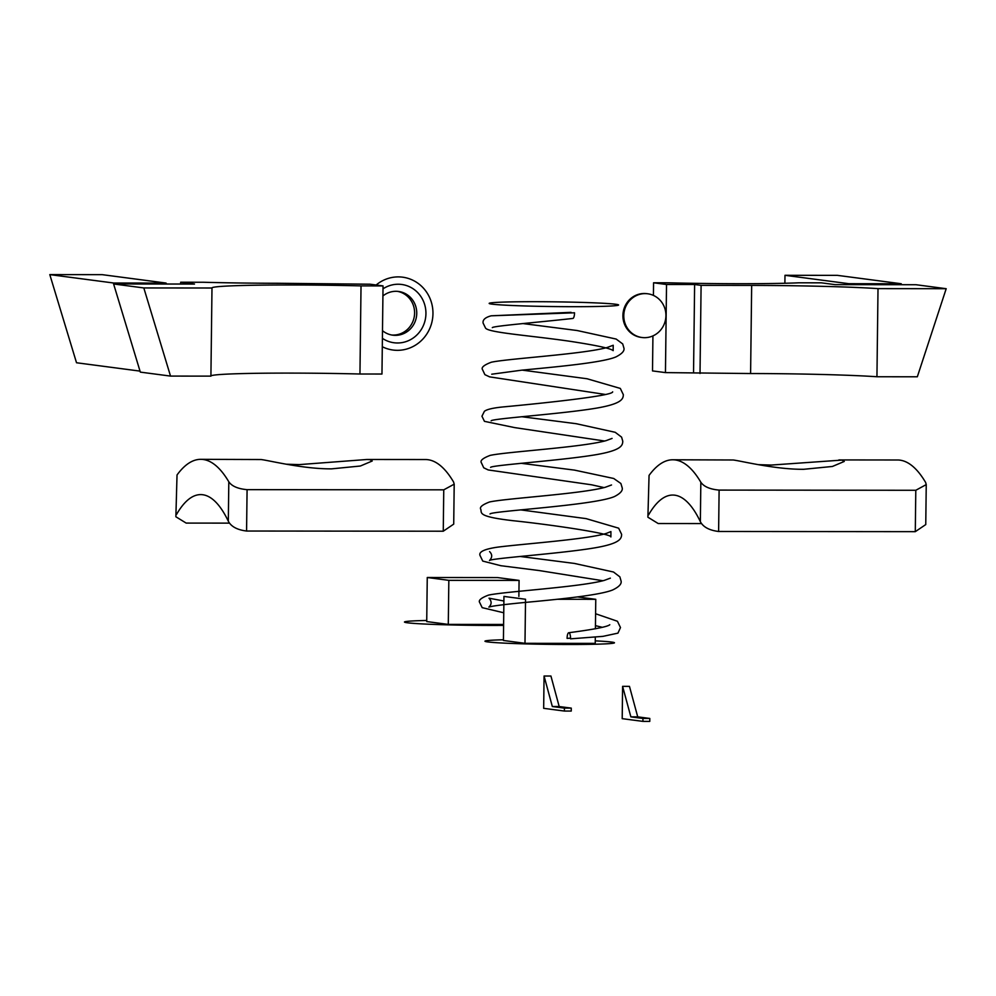 <?xml version="1.0" encoding="UTF-8"?>
<svg xmlns="http://www.w3.org/2000/svg" width="996" height="996" viewBox="0 0 996 996"><rect width="100%" height="100%" fill="white"/><g stroke="black" fill="none" stroke-linecap="round" stroke-linejoin="round"><path stroke-width="1.49" d="M211.986 288.006A111.701 4.096 -179.3 0 1 211.974 287.931A111.701 4.096 -179.3 0 1 361.025 285.889L383.037 285.914L370.101 284.209L277.921 283.275A111.701 4.096 0.7 0 1 203.284 282.254L180.674 282.229L194.494 284.047L113.606 283.972L140.324 372.118L170.528 376.09L143.81 287.944L211.986 288.006L210.915 376.127L170.528 376.09M180.674 282.229L180.662 284.034M391.727 335.017A22.049 21.053 97.5 0 0 414.597 313.055A22.049 21.053 97.5 0 0 397.466 291.355M376.139 285.005A36.74 35.097 -82.5 0 1 413.39 280.499A36.74 35.097 -82.5 0 1 432.961 313.64A36.74 35.097 -82.5 0 1 382.302 346.733M383.012 288.84A29.394 28.075 -82.5 0 1 419.316 294.418A29.394 28.075 -82.5 0 1 418.855 332.851A29.394 28.075 -82.5 0 1 382.402 338.341M210.915 375.978A111.701 4.096 -179.3 0 1 359.954 374.01L381.966 374.035L383.037 285.914M361.025 285.889L359.954 374.01M113.606 283.972L143.81 287.944M382.489 330.672A22.049 21.053 97.5 0 0 392.798 335.179A22.049 21.053 97.5 0 0 416.751 313.342A22.049 21.053 97.5 0 0 398.549 291.467A22.049 21.053 97.5 0 0 382.925 295.949M623.782 315.62A22.049 21.053 -82.5 0 1 647.724 293.783A22.049 21.053 -82.5 0 1 665.926 315.67A22.049 21.053 -82.5 0 1 641.972 337.507A22.049 21.053 -82.5 0 1 623.782 315.62M641.972 337.507L641.113 337.395A22.049 21.053 -82.5 0 1 623.11 312.781A22.049 21.053 -82.5 0 1 646.865 293.671L647.724 293.783M821.302 282.827L835.109 284.644L915.996 284.719L946.2 288.703L917.328 376.787L876.941 376.749A111.701 4.096 -179.3 0 0 750.598 373.537L665.453 372.604L666.523 284.495L653.575 282.789L668.565 282.802A111.701 4.096 0.7 0 0 798.692 282.814L821.302 282.827M653.575 282.789L653.426 295.414M652.928 335.889L652.505 370.91L665.453 372.604M666.523 284.495L694.623 284.52L693.54 372.641M694.623 284.52L701.097 285.366L700.014 373.488M701.097 285.366L751.669 285.416A111.701 4.096 -179.3 0 1 878.011 288.628L876.941 376.749M878.011 288.628L946.2 288.703M901.268 283.748L837.399 275.357L784.985 275.307L848.841 283.698L901.268 283.748L900.944 284.707M848.829 284.657L848.841 283.698M784.985 275.307L784.885 283.262M113.955 283.972L113.669 283.013L166.083 283.063L102.215 274.659L49.8 274.61L76.518 362.756L140.013 371.11M113.669 283.013L49.8 274.61M166.083 283.063L166.071 284.022M492.31 327.634L492.335 327.622C493.493 325.966 537.666 322.38 572.849 318.446A5.876 1.731 -89.9 0 0 572.849 318.446A5.876 1.731 -89.9 0 0 574.53 312.794L491.19 315.807L571.069 312.346A5.876 1.731 -89.9 0 0 571.082 312.981M605.182 394.441L489.634 376.874L484.903 374.67L482.525 369.641C481.056 367.487 483.956 365.034 491.252 362.245C507.338 358.622 583.457 354.203 607.224 347.48L613.212 345.251L613.163 350.654C610.834 348.451 596.417 345.326 569.886 341.279C530.358 335.528 489.322 332.764 485.6 328.194L483.097 323.065C482.562 319.816 485.264 317.4 491.19 315.807L491.153 315.819M512.529 315.072L571.069 312.346M609.789 624.729C607.622 626.745 593.94 629.422 568.753 632.734A5.876 1.731 -89.9 0 1 570.546 638.834L602.978 636.357L617.956 633.132L620.483 627.542L617.433 621.267L595.596 613.748M570.534 638.15L567.085 638.386A5.876 1.731 -89.9 0 1 568.753 632.734M503.428 639.768A64.665 2.365 0.7 0 0 497.577 642.756A64.665 2.365 0.7 0 0 578.751 644.462A64.665 2.365 0.7 0 0 611.569 642.047A64.665 2.365 0.7 0 0 595.272 640.864M229.528 523.124L186.165 523.087L175.869 516.762L177.027 474.98A215.124 63.209 90.1 0 1 200.719 459.33A215.124 63.209 90.1 0 1 228.806 481.79L228.321 521.232A179.84 52.85 -89.9 0 0 200.694 494.601A179.84 52.85 -89.9 0 0 176.541 514.422M228.321 521.232C231.184 526.623 237.26 529.884 246.572 531.03L443.257 531.217L453.715 524.12L454.201 484.168L443.755 489.833L247.083 489.659C237.944 488.837 231.844 486.21 228.806 481.79M454.201 484.168L453.578 482.002A215.124 63.209 -89.9 0 0 425.504 459.542L366.877 459.48L369.927 459.642L372.23 460.999L360.378 466.016L331.593 468.855C303.27 469.066 269.418 460.538 261.139 459.542L200.719 459.33M177.027 474.98L175.869 516.762M286.238 464.211L299.298 464.609L366.877 459.492M701.558 523.572L658.194 523.535L647.898 517.21L649.056 475.416A215.124 63.209 90.1 0 1 672.761 459.779A215.124 63.209 90.1 0 1 700.835 482.226L700.362 521.68A179.84 52.85 -89.9 0 0 672.723 495.049A179.84 52.85 -89.9 0 0 648.583 514.87M700.362 521.68C703.213 527.058 709.301 530.333 718.614 531.478L915.287 531.665L925.757 524.568L926.243 484.604L915.797 490.281L719.112 490.094C709.974 489.273 703.886 486.658 700.835 482.226M926.243 484.604L925.62 482.438A215.124 63.209 -89.9 0 0 897.533 459.99L838.906 459.928M649.056 475.416L647.898 517.21M758.28 464.659L771.34 465.057L841.956 460.09L844.259 461.447L832.407 466.464L803.623 469.303C775.299 469.514 741.447 460.986 733.181 459.99L672.761 459.779M595.309 637.141L595.235 643.379L524.992 643.316L503.416 640.478L503.951 596.417L525.527 599.256L524.992 643.316M577.468 596.915L595.77 599.318L557.075 599.281M595.409 628.825L595.77 599.318M519.078 580.407L448.835 580.344L427.259 577.506L497.502 577.568L519.078 580.407L518.879 596.43M503.615 624.455L448.287 624.405L448.835 580.344M448.287 624.405L426.724 621.566L427.259 577.506M426.736 620.471A66.869 2.453 0.7 0 0 416.789 623.596A66.869 2.453 0.7 0 0 503.603 625.388M492.074 304.141A64.665 2.365 -179.3 0 1 534.902 301.701A64.665 2.365 -179.3 0 1 615.702 304.253A64.665 2.365 -179.3 0 1 572.874 306.693A64.665 2.365 -179.3 0 1 492.074 304.141M637.726 716.859L649.803 718.452L649.778 721.39L642.918 721.378L642.955 718.452L630.866 716.859L622.6 686.344L629.46 686.356L637.726 716.859L630.866 716.859M642.918 721.378L622.201 718.664L622.6 686.344M649.803 718.452L642.955 718.452M571.268 708.119L571.243 711.057L564.383 711.057L564.421 708.119L552.332 706.525L544.065 676.023L550.925 676.023L559.192 706.538L571.268 708.119L564.421 708.119M559.192 706.538L552.332 706.525M544.065 676.023L543.667 708.33L564.383 711.057M751.669 285.416L750.598 373.537M246.572 531.03L247.083 489.659M443.755 489.833L443.257 531.217M718.614 531.478L719.112 490.094M915.797 490.281L915.287 531.665M522.8 323.551L577.132 330.523L616.175 339.063L622.699 343.931L623.919 348.077C624.666 350.891 621.99 353.841 615.864 356.942C602.231 362.781 554.946 366.964 521.593 370.188L491.725 374.21M522.228 370.126L587.105 378.766L620.321 388.428L623.334 394.665C623.16 398.686 622.438 403.666 596.604 408.111C562.167 413.963 492.634 418.519 491.165 420.785L491.215 420.76M521.68 416.714L576.223 423.711L615.217 432.301L621.591 437.132L622.774 441.228C622.587 445.249 621.878 450.254 595.981 454.699C561.557 460.538 492.211 465.082 490.592 467.361L490.655 467.336M612.615 391.864L612.652 391.839C613.15 396.059 534.864 404.003 503.391 406.903C493.157 407.899 486.82 409.368 484.392 411.311L481.952 416.228L484.454 421.345L514.671 427.608L604.609 441.016M612.067 438.414L606.103 440.63C582.361 447.353 506.205 451.773 490.107 455.409C482.823 458.185 479.923 460.65 481.392 462.791L483.732 467.784L488.214 469.95L591.636 484.803L604.037 487.592M521.107 463.289L574.555 470.124L613.71 478.478L620.869 483.483L622.201 487.816C622.911 490.63 620.309 493.543 614.395 496.581C593.877 505.47 491.638 511.035 490.02 513.948L490.02 513.948M611.519 484.977L605.406 487.231C581.527 493.954 505.557 498.361 489.522 501.984C482.238 504.773 479.337 507.238 480.807 509.379C481.915 512.965 476.91 516.588 513.562 520.759C548.833 524.406 611.594 533.507 610.897 536.956L610.922 531.578L606.527 533.333C588.113 539.297 522.925 543.891 497.689 547.14C483.882 549.132 478.08 552.07 480.259 555.955L482.761 561.084L500.888 565.716L539.06 570.534L602.904 580.743M520.522 509.865L586.134 518.63L618.653 528.179L621.629 534.379C621.454 538.413 620.72 543.418 594.836 547.85C560.412 553.689 491.028 558.246 489.472 560.511C492.385 557.411 492.422 554.448 489.571 551.622L489.584 551.622M519.962 556.44L574.493 563.45L613.499 572.015L619.873 576.871L621.068 580.979C621.815 583.93 618.989 586.943 612.577 590.005C600.314 594.923 564.894 598.658 533.557 601.646C507.225 604.062 492.335 605.879 488.874 607.099C491.8 604.311 491.85 601.335 489.011 598.198L503.901 600.999M610.374 578.141L604.348 580.369C580.556 587.092 504.549 591.512 488.426 595.135C481.118 597.911 478.192 600.376 479.686 602.53L482.189 607.66L503.752 612.777M595.459 625.65L602.331 627.318"/></g></svg>
